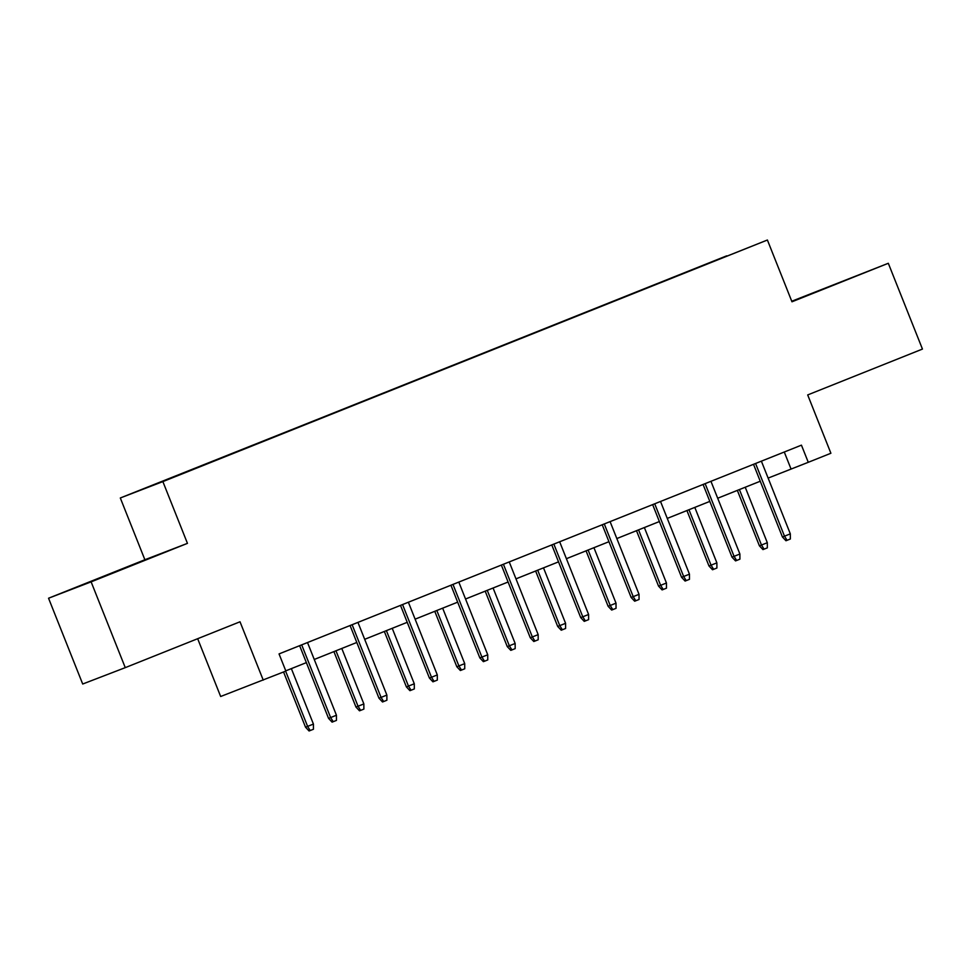 <?xml version="1.0" encoding="UTF-8"?>
<svg xmlns="http://www.w3.org/2000/svg" width="971" height="971" viewBox="0 0 971 971"><rect width="100%" height="100%" fill="white"/><g stroke="black" fill="none" stroke-linecap="round" stroke-linejoin="round"><path stroke-width="1.46" d="M197.671 638.712L220.66 696.498L285.862 671.07L279.041 653.92L801.439 445.155L808.273 462.305L830.897 453.263L807.69 394.93L922.45 349.075L888.307 263.287L791.753 301.241M48.55 598.233L82.693 684.021L125.259 667.647L91.116 581.86L187.452 543.359L162.873 481.604L120.307 497.977L144.885 559.745L48.55 598.233L91.116 581.86M162.873 481.604L767.393 240.019L120.307 497.977M726.696 255.834L143.514 488.886L726.648 256.113M263.238 680.113L240.019 621.78L125.259 667.647M767.393 240.019L791.972 301.787L888.307 263.287M768.122 478.096L808.273 462.305M285.777 670.852L306.375 662.623M314.252 659.467L356.806 642.462M364.683 639.319L407.237 622.314M415.115 619.17L457.669 602.166M465.546 599.01L508.1 582.005M515.977 578.862L558.531 561.857M566.409 558.701L608.951 541.697M616.84 538.553L659.382 521.548M667.271 518.405L709.813 501.4M717.69 498.244L760.244 481.24M784.277 452.013L791.013 468.944M791.899 301.593L854.529 276.565L791.814 301.386M187.452 543.359L144.885 559.745M95.158 580.027L157.545 555.096L95.158 580.027M753.508 464.308L782.432 536.987L784.495 536.186L755.572 463.483M790.321 533.856L790.345 539.014L787.105 540.301L784.495 536.186L790.321 533.856L761.385 461.164M787.105 540.301L785.952 540.75L782.432 536.987M767.308 542.716L767.333 547.862L764.092 549.161L762.951 549.598L759.419 545.836L767.308 542.716L745.23 487.248M764.092 549.161L761.482 545.034L739.417 489.566M759.419 545.836L737.353 490.391M703.077 484.456L732 557.136L734.064 556.334L705.14 483.643M739.89 554.016L739.914 559.162L736.673 560.461L734.064 556.334L739.89 554.016L710.954 481.313M736.673 560.461L735.533 560.898L732 557.136M652.646 504.617L681.569 577.284L683.645 576.495L654.709 503.791M689.459 574.164L689.483 579.323L686.242 580.609L683.645 576.495L689.459 574.164L660.523 501.461M686.242 580.609L685.101 581.059L681.569 577.284M716.877 562.864L716.901 568.023L713.661 569.309L712.52 569.759L708.988 565.984L716.877 562.864L694.799 507.396M713.661 569.309L711.063 565.195L688.985 509.726M708.988 565.984L686.922 510.54M666.446 583.013L666.47 588.171L663.229 589.47L662.088 589.907L658.556 586.144L666.446 583.013L644.368 527.544M663.229 589.47L660.632 585.343L638.554 529.875M658.556 586.144L636.49 530.7M602.214 524.765L631.138 597.444L633.213 596.643L604.278 523.939M639.027 594.325L639.052 599.471L635.811 600.77L633.213 596.643L639.027 594.325L610.091 521.621M635.811 600.77L634.67 601.207L631.138 597.444M551.783 544.925L580.707 617.592L582.782 616.803L553.846 544.1M588.596 614.473L588.62 619.632L585.392 620.918L582.782 616.803L588.596 614.473L559.66 541.769M585.392 620.918L584.239 621.367L580.707 617.592M501.352 565.073L530.275 637.753L532.351 636.952L503.415 564.248M538.165 634.621L538.189 639.78L534.96 641.066L532.351 636.952L538.165 634.621L509.241 561.93M534.96 641.066L533.807 641.515L530.275 637.753M616.015 603.173L616.039 608.332L612.81 609.618L611.657 610.055L608.125 606.292L616.015 603.173L593.936 547.705M612.81 609.618L610.201 605.491L588.123 550.023M608.125 606.292L586.059 550.848M565.583 623.321L565.608 628.48L562.379 629.766L561.226 630.215L557.694 626.441L565.583 623.321L543.505 567.853M562.379 629.766L559.769 625.652L537.691 570.183M557.694 626.441L535.628 571.009M515.152 643.482L515.176 648.628L511.948 649.927L510.795 650.364L507.263 646.601L515.152 643.482L493.086 588.013M511.948 649.927L509.338 645.8L487.26 590.332M507.263 646.601L485.197 591.157M464.721 663.63L464.745 668.788L461.516 670.075L460.363 670.524L456.831 666.749L464.721 663.63L442.655 608.162M461.516 670.075L458.907 665.96L436.829 610.492M456.831 666.749L434.765 611.305M414.289 683.778L414.314 688.937L411.085 690.235L409.932 690.672L406.4 686.91L414.289 683.778L392.223 628.31M411.085 690.235L408.475 686.109L386.397 630.64M406.4 686.91L384.346 631.466M363.858 703.939L363.882 709.097L360.654 710.384L359.501 710.821L355.969 707.058L363.858 703.939L341.792 648.47M360.654 710.384L358.044 706.257L335.966 650.788M355.969 707.058L333.915 651.614M450.92 585.222L479.844 657.901L481.919 657.1L452.984 584.408M487.733 654.782L487.758 659.928L484.529 661.227L481.919 657.1L487.733 654.782L458.81 582.078M484.529 661.227L483.376 661.664L479.844 657.901M400.489 605.382L429.413 678.049L431.488 677.26L402.552 604.557M437.302 674.93L437.326 680.088L434.098 681.375L431.488 677.26L437.302 674.93L408.378 602.226M434.098 681.375L432.945 681.824L429.413 678.049M350.07 625.53L378.981 698.21L381.057 697.409L352.121 624.705M386.871 695.09L386.895 700.237L383.666 701.535L381.057 697.409L386.871 695.09L357.947 622.387M383.666 701.535L382.513 701.972L378.981 698.21M299.638 645.691L328.55 718.358L330.625 717.569L301.69 644.865M336.439 715.239L336.464 720.397L333.235 721.684L330.625 717.569L336.439 715.239L307.516 642.535M333.235 721.684L332.082 722.133L328.55 718.358M313.427 724.087L313.451 729.245L310.222 730.532L309.069 730.981L305.537 727.206L313.427 724.087L291.361 668.618M310.222 730.532L307.613 726.417L285.632 671.167M305.537 727.206L283.568 671.993"/></g></svg>
